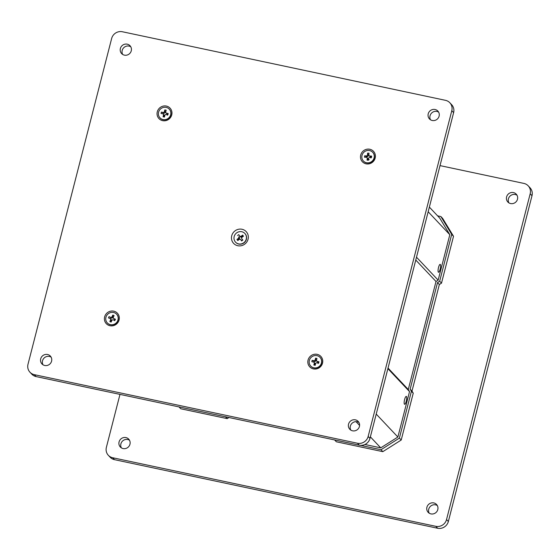 <?xml version="1.0" encoding="UTF-8"?>
<svg xmlns="http://www.w3.org/2000/svg" width="560" height="560" viewBox="0 0 560 560"><rect width="100%" height="100%" fill="white"/><g stroke="black" fill="none" stroke-linecap="round" stroke-linejoin="round"><path stroke-width="0.84" d="M157.283 111.832A7.623 7.287 136.7 0 1 166.383 106.078A7.623 7.287 136.7 0 1 171.738 114.898A7.623 7.287 136.7 0 1 162.638 120.652A7.623 7.287 136.7 0 1 157.283 111.832M231.735 235.76A8.61 8.225 136.7 0 1 242.011 229.264A8.61 8.225 136.7 0 1 248.059 239.225A8.61 8.225 136.7 0 1 237.783 245.721A8.61 8.225 136.7 0 1 231.735 235.76M308.056 360.087A7.623 7.287 136.7 0 1 317.156 354.333A7.623 7.287 136.7 0 1 322.518 363.153A7.623 7.287 136.7 0 1 313.418 368.907A7.623 7.287 136.7 0 1 308.056 360.087M360.717 155.008A7.623 7.287 136.7 0 1 369.81 149.254A7.623 7.287 136.7 0 1 375.172 158.074A7.623 7.287 136.7 0 1 366.072 163.828A7.623 7.287 136.7 0 1 360.717 155.008M104.629 316.911A7.623 7.287 136.7 0 1 113.729 311.157A7.623 7.287 136.7 0 1 119.084 319.984A7.623 7.287 136.7 0 1 109.984 325.731A7.623 7.287 136.7 0 1 104.629 316.911M51.1 357.14A5.74 5.481 -43.3 0 0 43.001 364.784M51.583 361.151A5.74 5.481 -43.3 0 0 44.8 354.613A5.74 5.481 -43.3 0 0 41.965 363.937A5.74 5.481 -43.3 0 0 51.583 361.151M130.781 46.802A5.74 5.481 -43.3 0 0 122.675 54.446M131.264 50.813A5.74 5.481 -43.3 0 0 124.481 44.282A5.74 5.481 -43.3 0 0 121.646 53.599A5.74 5.481 -43.3 0 0 131.264 50.813M358.939 422.471A5.74 5.481 -43.3 0 0 350.84 430.115M359.422 426.482A5.74 5.481 -43.3 0 0 352.639 419.951A5.74 5.481 -43.3 0 0 349.804 429.268A5.74 5.481 -43.3 0 0 359.422 426.482M438.62 112.14A5.74 5.481 -43.3 0 0 430.521 119.784M439.103 116.151A5.74 5.481 -43.3 0 0 432.32 109.613A5.74 5.481 -43.3 0 0 429.485 118.937A5.74 5.481 -43.3 0 0 439.103 116.151M28 364.28A8.974 8.568 -43.3 0 0 29.981 372.239A8.974 8.568 -43.3 0 0 34.3 374.661L357.448 443.24A8.974 8.568 -43.3 0 0 368.151 436.471L451.794 110.705A8.974 8.568 -43.3 0 0 449.82 102.746A8.974 8.568 -43.3 0 0 445.494 100.331L122.346 31.745A8.974 8.568 -43.3 0 0 111.643 38.514L28 364.28M29.981 372.239L31.801 374.171A8.974 8.568 -43.3 0 0 36.127 376.593L359.275 445.172A8.974 8.568 -43.3 0 0 369.978 438.403L453.621 112.637A8.974 8.568 -43.3 0 0 451.64 104.678L449.82 102.746M516.999 195.216A5.74 5.481 -43.3 0 0 508.9 202.86M506.597 196.917A5.74 5.481 -43.3 0 0 513.373 203.455A5.74 5.481 -43.3 0 0 516.215 194.131A5.74 5.481 -43.3 0 0 506.597 196.917M437.325 505.554A5.74 5.481 -43.3 0 0 429.219 513.198M426.916 507.255A5.74 5.481 -43.3 0 0 433.692 513.786A5.74 5.481 -43.3 0 0 436.534 504.469A5.74 5.481 -43.3 0 0 426.916 507.255M129.479 440.216A5.74 5.481 -43.3 0 0 121.38 447.86M119.077 441.917A5.74 5.481 -43.3 0 0 125.853 448.455A5.74 5.481 -43.3 0 0 128.695 439.131A5.74 5.481 -43.3 0 0 119.077 441.917M119.98 394.387L106.379 447.363A8.974 8.568 -43.3 0 0 108.36 455.322A8.974 8.568 -43.3 0 0 112.686 457.737L435.827 526.323A8.974 8.568 -43.3 0 0 446.537 519.554L530.18 193.788A8.974 8.568 -43.3 0 0 528.199 185.829A8.974 8.568 -43.3 0 0 523.873 183.407L440.02 165.613M108.36 455.322L110.18 457.254A8.974 8.568 -43.3 0 0 114.506 459.669L437.654 528.255A8.974 8.568 -43.3 0 0 448.357 521.486L532 195.72A8.974 8.568 -43.3 0 0 530.019 187.761L528.199 185.829M404.446 404.194A4.039 0.994 102 0 0 404.6 404.285A4.039 0.994 102 0 0 406.343 400.876A4.039 0.994 102 0 0 406.427 396.48A4.039 0.994 102 0 0 406.28 396.389A4.039 0.994 102 0 0 404.537 399.798A4.039 0.994 102 0 0 404.446 404.194M438.347 272.174A4.039 0.994 102 0 0 438.501 272.265A4.039 0.994 102 0 0 440.237 268.856A4.039 0.994 102 0 0 440.328 264.46A4.039 0.994 102 0 0 440.174 264.369A4.039 0.994 102 0 0 438.438 267.778A4.039 0.994 102 0 0 438.347 272.174M428.169 211.764L449.82 234.71L439.733 218.106L429.366 207.116M416.5 257.201L438.151 280.147L449.82 234.71M415.772 260.05L436.009 281.498L438.151 280.147M388.038 368.067L408.275 389.515L436.009 281.498M387.891 368.648L409.535 391.594L408.275 389.515M376.222 414.085L397.873 437.031L409.535 391.594M356.02 421.652L359.59 425.432M370.37 436.863L380.744 447.86L397.873 437.031M116.669 314.272A6.37 6.083 136.7 0 1 109.48 324.471A6.37 6.083 136.7 0 1 107.408 323.008M114.59 312.809A6.37 6.083 -43.3 0 0 107.331 322.931A6.37 6.083 -43.3 0 0 116.984 322.028A6.37 6.083 -43.3 0 0 114.59 312.809M114.583 319.354A1.078 1.029 136.7 0 1 114.247 319.116L113.512 318.346A1.078 1.029 -43.3 0 1 113.344 317.205L114.079 315.588L112.805 315.056L112.798 317.45A1.078 1.029 136.7 0 1 111.398 318.024L109.074 316.582L108.479 317.884L110.075 318.549A1.078 1.029 -43.3 0 1 110.586 319.921L109.844 321.538L111.125 322.07L111.86 320.453A1.078 1.029 -43.3 0 1 113.26 319.879L114.856 320.537L115.444 319.242L113.855 318.577L114.905 319.487M110.67 317.247A1.078 1.029 -43.3 0 0 112.07 316.673L112.805 315.056M113.344 317.198L112.98 317.044M111.496 321.251L109.844 321.538M109.074 316.582L111.398 318.024M110.999 317.856L110.523 318.899M110.411 318.78L111.146 319.55A1.078 1.029 136.7 0 1 111.314 320.691L111.132 321.097M114.982 319.515L115.444 319.242M169.323 109.186A6.37 6.083 136.7 0 1 163.205 119.721A6.37 6.083 136.7 0 1 160.062 117.929M170.66 114.765A6.37 6.083 -43.3 0 0 163.135 107.513A6.37 6.083 -43.3 0 0 159.985 117.852A6.37 6.083 -43.3 0 0 170.66 114.765M164.115 116.256L163.058 116.767L164.423 117.054L164.857 115.339A1.078 1.029 -43.3 0 1 166.145 114.527L167.846 114.891L168.196 113.519L167.65 114.023M163.058 116.767L163.499 115.052A1.078 1.029 -43.3 0 0 162.743 113.806L161.042 113.449L161.392 112.077L163.093 112.434A1.078 1.029 -43.3 0 0 164.381 111.622L164.822 109.907L165.109 112.399A1.078 1.029 136.7 0 1 163.821 113.211L161.392 112.077M168.196 113.519L166.495 113.155A1.078 1.029 -43.3 0 1 165.739 111.909L166.18 110.194L164.822 109.907M167.594 114.009L167.223 113.932A1.078 1.029 136.7 0 1 166.705 113.638L165.977 112.868M163.17 114.009L163.401 113.12M163.261 114.1L163.989 114.87A1.078 1.029 136.7 0 1 164.227 115.822L164.122 116.249M165.711 112.07L165.221 111.965M244.916 233.527A6.37 6.083 136.7 0 1 244.02 242.837A6.37 6.083 136.7 0 1 235.648 242.27M245.259 233.94A6.37 6.083 -43.3 0 0 236.285 233.17A6.37 6.083 -43.3 0 0 235.578 242.193A6.37 6.083 -43.3 0 0 245.259 233.94M241.661 240.744L242.844 240.128L241.808 238.756A1.078 1.029 -43.3 0 1 242.046 237.279L243.467 236.187L242.641 235.088L241.948 236.957A1.078 1.029 136.7 0 1 240.471 236.789M241.703 240.996L240.674 239.631A1.078 1.029 -43.3 0 0 239.197 239.463L237.776 240.555L236.95 239.463L238.371 238.364A1.078 1.029 -43.3 0 0 238.609 236.887L239.337 237.664A1.078 1.029 136.7 0 1 239.106 239.141L236.95 239.463M242.641 235.088L241.22 236.18A1.078 1.029 -43.3 0 1 239.743 236.019L238.714 234.647L237.573 235.522M241.248 240.247A1.078 1.029 136.7 0 1 241.402 240.401L241.591 240.653M240.177 236.481L239.078 237.321M320.103 357.448A6.37 6.083 136.7 0 1 313.978 367.976A6.37 6.083 136.7 0 1 310.835 366.184M321.433 363.02A6.37 6.083 -43.3 0 0 313.915 355.768A6.37 6.083 -43.3 0 0 310.765 366.107A6.37 6.083 -43.3 0 0 321.433 363.02M314.895 364.511L313.838 365.022L315.196 365.309L315.637 363.594A1.078 1.029 -43.3 0 1 316.918 362.782L318.619 363.146L318.976 361.774L318.43 362.278M313.838 365.022L314.272 363.307A1.078 1.029 -43.3 0 0 313.516 362.061L311.815 361.704L312.172 360.332L313.873 360.689A1.078 1.029 -43.3 0 0 315.154 359.877L315.595 358.162L315.882 360.654A1.078 1.029 136.7 0 1 314.601 361.466L312.172 360.332M318.976 361.774L317.275 361.41A1.078 1.029 -43.3 0 1 316.519 360.171L316.953 358.456L315.595 358.162M318.374 362.264L318.003 362.187A1.078 1.029 136.7 0 1 317.485 361.893L316.757 361.123M313.943 362.264L314.174 361.375M314.041 362.355L314.769 363.125A1.078 1.029 136.7 0 1 315.007 364.084L314.895 364.504M316.491 360.325L315.994 360.22M372.757 152.362A6.37 6.083 136.7 0 1 367.71 163.03A6.37 6.083 136.7 0 1 363.489 161.105M361.837 156.457A6.37 6.083 -43.3 0 0 370.055 162.449A6.37 6.083 -43.3 0 0 372.687 152.285A6.37 6.083 -43.3 0 0 361.837 156.457M364.602 155.841L366.646 156.66L367.087 156.674L366.352 155.897L364.602 155.841L364.497 157.248L366.247 157.304A1.078 1.029 -43.3 0 1 366.947 157.612L367.675 158.389A1.078 1.029 136.7 0 1 367.941 159.159L367.213 158.389L367.08 160.139L368.48 160.181L368.613 158.431A1.078 1.029 -43.3 0 1 369.747 157.416L371.497 157.472L371.609 156.072L369.859 156.016L370.993 156.8M366.352 155.897A1.078 1.029 -43.3 0 0 367.486 154.882L368.214 155.659L368.249 155.218L368.914 155.239M368.249 155.218L367.626 153.132L367.486 154.882M367.626 153.132L369.026 153.181L368.886 154.931A1.078 1.029 -43.3 0 0 369.859 156.016M367.213 158.389A1.078 1.029 -43.3 0 0 366.947 157.612M366.646 156.66L366.59 157.374M371.609 156.072L371.007 156.653L370.895 158.053M370.587 156.786A1.078 1.029 136.7 0 1 369.887 156.471L369.159 155.701M368.214 155.659A1.078 1.029 136.7 0 1 367.087 156.674M367.913 159.572L367.941 159.159M367.08 160.139L367.906 159.6M360.297 445.326L381.01 449.722L399.392 438.102L411.418 391.244L410.158 389.172L437.528 282.569L439.67 281.218L451.703 234.36L440.881 216.545L437.605 215.845M364.91 444.5L380.744 447.86M451.703 234.36L453.523 236.292L441.497 283.15L439.355 284.508L411.985 391.104L413.245 393.176L401.212 440.034L382.83 451.654L336.35 441.791L334.607 439.936M440.881 216.545L442.701 218.477L453.523 236.292M178.983 406.91L180.733 408.765L227.213 418.628L225.463 416.773M228.963 417.515L227.213 418.628M381.01 449.722L382.83 451.654M399.392 438.102L401.212 440.034M411.418 391.244L413.245 393.176M410.158 389.172L411.985 391.104M437.528 282.569L439.355 284.508M439.67 281.218L441.497 283.15M34.3 374.661L36.127 376.593M357.448 443.24L359.275 445.172M368.151 436.471L369.978 438.403M451.794 110.705L453.621 112.637M530.18 193.788L532 195.72M112.686 457.737L114.506 459.669M435.827 526.323L437.654 528.255M446.537 519.554L448.357 521.486M112.07 316.673L112.798 317.45M111.314 320.691L110.586 319.921M166.495 113.155L167.223 113.932M163.821 113.211L163.093 112.434M164.381 111.622L165.109 112.399M164.227 115.822L163.499 115.052M241.22 236.18L241.948 236.957M239.106 239.141L238.371 238.364M238.609 236.887L239.337 237.664M241.402 240.401L240.674 239.631M317.275 361.41L318.003 362.187M314.601 361.466L313.873 360.689M315.154 359.877L315.882 360.654M315.007 364.084L314.272 363.307M114.961 319.354L114.373 320.649M167.286 115.22L167.636 113.848M242.69 239.806L241.556 240.681M239.813 236.096L240.548 236.873M240.604 239.547L241.332 240.317M318.059 363.475L318.416 362.103M367.773 159.572L369.18 159.614"/></g></svg>
